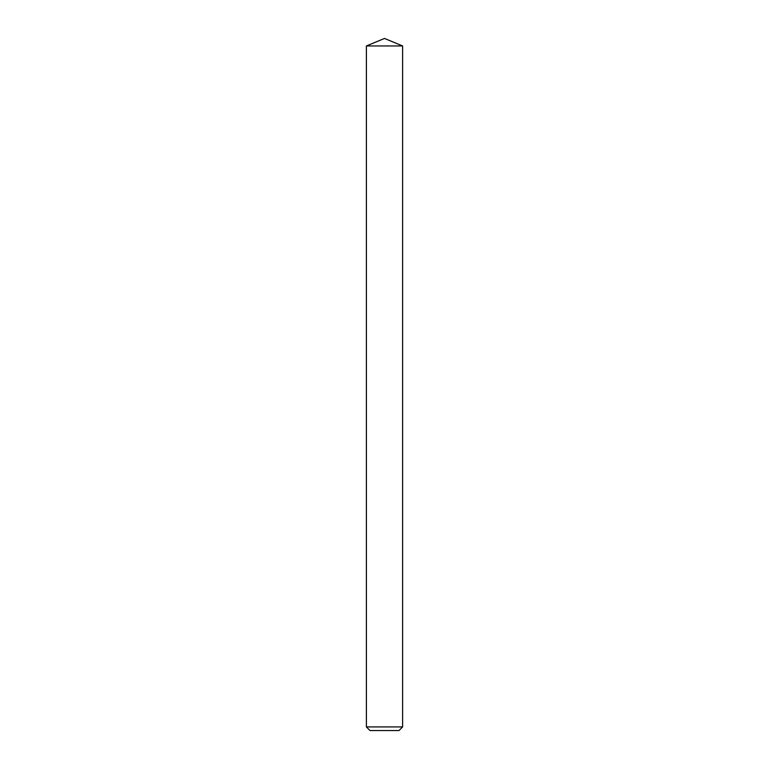<?xml version="1.0" encoding="UTF-8"?>
<svg xmlns="http://www.w3.org/2000/svg" width="769" height="769" viewBox="0 0 769 769"><rect width="100%" height="100%" fill="white"/><g stroke="black" fill="none" stroke-linecap="round" stroke-linejoin="round"><path stroke-width="1.15" d="M398.986 730.55L370.014 730.55L366.4 726.926L402.6 726.926L398.986 730.55M366.4 45.948L384.5 38.45L402.6 45.948L366.4 45.948L366.4 726.926M402.6 45.948L402.6 726.926"/></g></svg>
